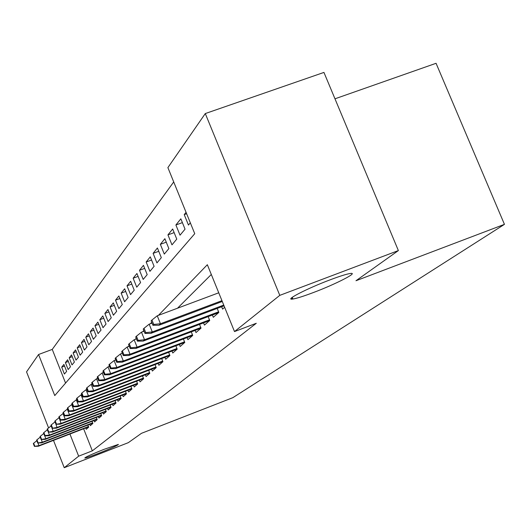 <?xml version="1.0" encoding="UTF-8"?>
<svg xmlns="http://www.w3.org/2000/svg" width="531" height="531" viewBox="0 0 531 531"><rect width="100%" height="100%" fill="white"/><g stroke="black" fill="none" stroke-linecap="round" stroke-linejoin="round"><path stroke-width="0.8" d="M313.104 292.647C303.513 296.258 296.796 298.382 292.946 299.013C283.362 300.732 306.925 288.499 330.269 279.777C339.515 276.306 346.046 274.228 349.876 273.551C360.124 271.653 336.017 284.078 313.104 292.647M99.045 453.162C91.053 456.262 86.314 457.881 84.814 458.041C85.139 457.224 91.624 454.29 104.262 449.253L118.4 444.407C118.081 445.23 111.629 448.151 99.045 453.162M334.968 98.806L436.064 63.295L504.45 224.354L232.877 397.659L141.458 433.323L128.329 442.662L64.238 467.705L53.492 440.391M48.593 427.933L26.55 371.873L38.564 354.509L54.759 395.582L194.744 233.7L167.889 167.61L205.291 113.561L279.784 295.362L234.503 331.57L207.342 264.717L158.444 315.341M173.71 181.941L52.25 349.405L38.564 354.509M279.784 295.362L398.376 250.579L323.95 72.422L205.291 113.561M221.646 306.752L222.602 309.115L224.646 307.316M212.387 315.016L213.316 317.299L218.838 312.44L217.206 308.418M203.559 322.894L204.455 325.105L209.725 320.465L208.159 316.609M195.136 330.415L195.999 332.559L201.03 328.131L199.53 324.414M187.078 337.597L187.921 339.681L192.726 335.446L191.279 331.868M179.378 344.473L180.188 346.497L184.788 342.442L183.394 338.997M171.998 351.057L172.787 353.015L177.188 349.139L175.854 345.807M164.929 357.363L165.692 359.268L169.913 355.551L168.619 352.338M158.145 363.41L158.888 365.268L162.937 361.697L161.689 358.591M151.627 369.218L152.351 371.03L156.24 367.598L155.039 364.591M145.368 374.8L146.071 376.559L149.808 373.266L148.647 370.359M139.348 380.163L140.038 381.882L143.629 378.716L142.5 375.895M133.56 385.327L134.224 386.999L137.688 383.953L136.593 381.218M127.978 390.298L128.628 391.931L131.96 388.997L130.905 386.342M122.601 395.091L123.238 396.684L126.451 393.856L125.422 391.281M117.417 399.71L118.041 401.27L121.134 398.535L120.139 396.033M112.413 404.171L113.023 405.691L116.01 403.056L115.041 400.62M107.581 408.472L108.178 409.959L111.059 407.416L110.123 405.047M102.914 412.627L103.492 414.087L106.28 411.625L105.37 409.321M98.401 416.649L98.965 418.076L101.667 415.7L100.777 413.457M94.04 420.539L94.591 421.933L97.2 419.629L96.33 417.446M89.812 424.302L90.356 425.663L92.879 423.439L92.036 421.309M64.55 366.091L61.689 367.167L63.893 364.425L66.641 371.368L64.41 374.043L61.689 367.167M68.34 361.458L65.386 362.567L67.656 359.739L70.45 366.795L68.147 369.556L65.386 362.567M72.249 356.673L69.196 357.821L71.546 354.894L74.386 362.062L72.01 364.916L69.196 357.821M76.298 351.728L73.139 352.916L75.568 349.889L78.455 357.177L75.999 360.131L73.139 352.916M80.48 346.624L77.214 347.845L79.723 344.719L82.663 352.126L80.121 355.179L77.214 347.845M84.807 341.333L81.422 342.595L84.024 339.362L87.018 346.896L84.389 350.055L81.422 342.595M89.288 335.864L85.783 337.172L88.471 333.82L91.524 341.486L88.796 344.758L85.783 337.172M93.927 330.196L90.297 331.55L93.084 328.078L96.191 335.877L93.37 339.269L90.297 331.55M98.739 324.328L94.976 325.722L97.863 322.131L101.029 330.07L98.102 333.581L94.976 325.722M103.731 318.235L99.828 319.689L102.822 315.958L106.047 324.043L103.014 327.687L99.828 319.689M108.915 311.916L104.859 313.423L107.966 309.546L111.258 317.784L108.105 321.567L104.859 313.423M114.298 305.358L110.083 306.918L113.309 302.896L116.667 311.285L113.395 315.215L110.083 306.918M119.893 298.541L115.506 300.161L118.864 295.979L122.289 304.535L118.891 308.617L115.506 300.161M125.714 291.453L121.148 293.132L124.646 288.784L128.144 297.506L124.606 301.754L121.148 293.132M131.781 284.078L127.022 285.824L130.659 281.297L134.23 290.191L130.546 294.619L127.022 285.824M138.093 276.392L133.135 278.211L136.932 273.492L140.576 282.572L136.739 287.178L133.135 278.211M144.684 268.381L139.507 270.279L143.463 265.354L147.193 274.62L143.191 279.432L139.507 270.279M151.561 260.024L146.158 262.002L150.286 256.858L154.103 266.33L149.921 271.348L146.158 262.002M158.749 251.296L153.101 253.36L157.415 247.984L161.318 257.661L156.95 262.905L153.101 253.36M166.269 242.176L160.355 244.326L164.869 238.704L168.865 248.594L164.298 254.083L160.355 244.326M174.141 232.631L167.942 234.875L172.668 228.994L176.763 239.109L171.984 244.857L167.942 234.875M182.392 222.628L175.894 224.978L180.845 218.818L185.04 229.166L180.029 235.187L175.894 224.978M186.633 213.741L184.224 214.604L186.056 212.32M52.25 349.405L65.565 383.09M184.224 214.604L188.465 225.058L190.324 222.828M83.613 428.756L92.341 450.839L256.287 323.279L234.503 331.57M211.305 274.474L177.533 308.206M85.723 427.94L86.254 429.28L88.697 427.123L87.874 425.046M398.376 250.579L355.976 280.74L504.45 224.354M92.341 450.839L78.654 456.175L64.238 467.705M69.926 434.039L78.654 456.175M151.72 322.297L150.326 323.737M143.795 330.508L142.613 331.729M136.248 338.313L135.259 339.342M129.06 345.754L128.243 346.604M122.203 352.849L121.546 353.533M115.658 359.626L115.141 360.164M109.399 366.111L109.014 366.503M37.94 442.993L38.969 445.628L88.458 426.519M34.747 446.047L33.652 443.239L33.327 443.577L34.422 446.379L38.969 445.628L38.371 446.226L88.584 426.838M36.825 440.703L33.652 443.239M34.422 446.379L38.371 446.226M41.285 439.509L42.354 442.23L92.64 422.829M38.066 442.655L36.944 439.801L36.612 440.153L37.728 443L42.354 442.23L41.737 442.854L92.766 423.161M40.23 437.179L36.944 439.801M37.728 443L41.737 442.854M44.743 435.898L45.858 438.719L96.954 419.019M41.491 439.157L40.356 436.256L40.011 436.615L41.146 439.509L45.858 438.719L45.215 439.363L97.093 419.357M43.748 433.542L40.356 436.256M41.146 439.509L45.215 439.363M43.874 432.586L43.522 432.957L44.677 435.905L45.035 435.533L43.874 432.586L47.385 429.785L49.469 435.095L101.421 415.083M45.035 435.533L49.469 435.095L48.812 435.759L101.56 415.434M44.677 435.905L48.812 435.759M51.162 425.915L53.213 431.338L106.041 411.007M48.699 431.789L47.518 428.789L47.153 429.174L48.328 432.168L53.213 431.338L52.529 432.028L106.18 411.372M51.089 425.942L47.518 428.789M48.328 432.168L52.529 432.028M55.071 421.906L57.082 427.455L110.813 406.792M52.489 427.913L51.288 424.866L50.91 425.265L52.104 428.311L57.082 427.455L56.379 428.165L110.966 407.171M54.919 421.966L51.288 424.866M52.104 428.311L56.379 428.165M59.12 417.758L61.092 423.433L115.765 402.432M56.419 423.904L55.191 420.798L54.799 421.209L56.02 424.309L61.092 423.433L60.361 424.169L115.917 402.823M58.888 417.851L55.191 420.798M56.02 424.309L60.361 424.169M63.322 413.457L63.003 413.583L65.247 419.271L120.889 397.911M60.488 419.742L59.24 416.583L58.828 417.014L60.069 420.167L60.488 419.742L65.247 419.271L64.483 420.028L121.048 398.316M63.003 413.583L59.24 416.583M60.069 420.167L64.483 420.028M67.683 408.996L67.264 409.155L69.554 414.95L126.199 393.225M64.702 415.434L63.435 412.215L63.01 412.66L64.271 415.873L64.702 415.434L69.554 414.95L68.764 415.74L126.365 393.644M67.264 409.155L63.435 412.215M64.271 415.873L68.764 415.74M72.203 404.37L71.692 404.569L74.021 410.463L131.715 388.367M69.076 410.961L67.782 407.682L67.344 408.147L68.632 411.419L69.076 410.961L74.021 410.463L73.205 411.286L131.887 388.805M71.692 404.569L67.782 407.682M68.632 411.419L73.205 411.286M76.909 399.564L76.285 399.803L78.661 405.81L137.436 383.322M73.623 406.315L72.302 402.976L71.844 403.46L73.159 406.792L73.623 406.315L78.661 405.81L77.811 406.66L137.615 383.774M76.285 399.803L72.302 402.976M73.159 406.792L77.811 406.66M81.794 394.566L81.057 394.852L83.48 400.971L143.377 378.085M78.342 401.489L76.995 398.091L76.517 398.589L77.865 401.98L78.342 401.489L83.48 400.971L82.597 401.861L143.569 378.55M81.057 394.852L76.995 398.091M77.865 401.98L82.597 401.861M86.885 389.369L86.015 389.701L88.491 395.947L149.556 372.636M83.254 396.478L81.88 393.006L81.382 393.524L82.75 396.989L83.254 396.478L88.491 395.947L87.575 396.869L149.755 373.127M86.015 389.701L81.88 393.006M82.75 396.989L87.575 396.869M92.182 383.966L91.179 384.344L93.708 390.716L155.988 366.967M88.358 391.254L86.958 387.716L86.44 388.254L87.841 391.785L88.358 391.254L93.708 390.716L92.752 391.672L156.194 367.479M91.179 384.344L86.958 387.716M87.841 391.785L92.752 391.672M97.704 378.331L96.556 378.769L99.138 385.267L162.685 361.067M93.682 385.818L92.248 382.207L91.71 382.771L93.137 386.376L93.682 385.818L99.138 385.267L98.142 386.263L162.898 361.598M96.556 378.769L92.248 382.207M93.137 386.376L98.142 386.263M103.465 372.457L102.158 372.954L104.799 379.585L169.661 354.92M99.224 380.15L97.757 376.466L97.2 377.05L98.66 380.727L99.224 380.15L104.799 379.585L103.764 380.627L169.887 355.478M102.158 372.954L97.757 376.466M98.66 380.727L103.764 380.627M109.486 366.324L108.005 366.888L110.7 373.658L176.936 348.509M105.005 374.242L103.512 370.479L102.921 371.089L104.415 374.846L105.005 374.242L110.7 373.658L109.618 374.747L177.168 349.093M108.005 366.888L103.512 370.479M104.415 374.846L109.618 374.747M115.771 359.925L114.112 360.556L116.866 367.472L184.536 341.818M111.045 368.069L109.512 364.226L108.901 364.863L110.428 368.7L111.045 368.069L116.866 367.472L115.738 368.607L184.781 342.422M114.112 360.556L109.512 364.226M110.428 368.7L115.738 368.607M292.481 297.871L291.101 298.395M291.678 299.106L292.767 298.568M122.356 353.228L120.491 353.931L123.311 361.007L192.474 334.829M117.358 361.618L115.791 357.688L115.147 358.352L116.714 362.275L117.358 361.618L123.311 361.007L122.13 362.195L192.7 335.473M120.491 353.931L115.791 357.688M116.714 362.275L122.13 362.195M129.252 346.225L127.161 347.008L130.055 354.243L200.778 327.514M123.962 354.867L122.356 350.852L121.685 351.549L123.285 355.558L123.962 354.867L130.055 354.243L128.821 355.485L200.924 328.224M127.161 347.008L122.356 350.852M123.285 355.558L128.821 355.485M136.474 338.884L134.157 339.754L137.117 347.161L209.473 319.854M130.878 347.805L129.232 343.69L128.529 344.42L130.168 348.522L130.878 347.805L137.117 347.161L135.823 348.462L209.526 320.638M134.157 339.754L129.232 343.69M130.168 348.522L135.823 348.462M144.067 331.185L141.485 332.154L144.518 339.734L218.593 311.836M138.126 340.391L136.44 336.183L135.704 336.946L137.383 341.148L138.126 340.391L144.518 339.734L143.164 341.094L218.546 312.693M141.485 332.154L136.44 336.183M137.383 341.148L143.164 341.094M152.039 323.1L149.178 324.169L152.291 331.935L223.737 305.073M145.733 332.612L144.007 328.297L143.231 329.107L144.956 333.408L145.733 332.612L152.291 331.935L150.864 333.368L224.049 305.843M149.178 324.169L144.007 328.297M144.956 333.408L150.864 333.368M218.752 292.793L157.256 315.786L160.462 323.744L221.951 300.672M153.731 324.441L151.959 320.02L151.143 320.863L152.915 325.277L153.731 324.441L160.462 323.744L158.961 325.251L222.277 301.482M157.256 315.786L151.959 320.02M152.915 325.277L158.961 325.251M292.946 299.013L292.256 297.327"/></g></svg>
